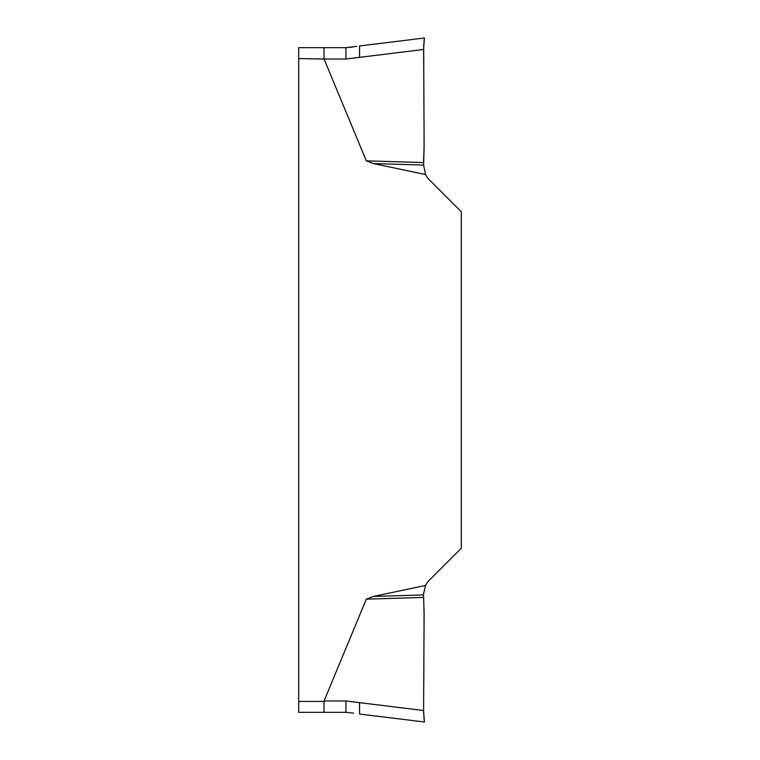 <?xml version="1.0" encoding="UTF-8"?>
<svg xmlns="http://www.w3.org/2000/svg" width="760" height="760" viewBox="0 0 760 760"><rect width="100%" height="100%" fill="white"/><g stroke="black" fill="none" stroke-linecap="round" stroke-linejoin="round"><path stroke-width="0.57" stroke-dasharray="3.8 2.85" d="M425.534 585.466L423.595 594.928L373.293 596.448L425.534 585.466A19.076 19.076 0 0 1 429.181 580.346L461.301 548.236L461.301 211.764L429.181 179.655A19.076 19.076 0 0 1 425.534 174.534L373.293 163.552L423.595 165.072L425.534 174.534M373.293 596.448L366.32 599.146L323.969 701.433L298.699 701.433L298.699 47.671L323.969 47.671L323.969 58.567L298.699 58.567M424.403 38L359.547 45.961L359.547 57.342L345.923 59.042L324.064 59.042L366.32 160.854L373.293 163.552M423.595 594.928L423.899 653.742M366.32 599.146L423.595 597.417M423.823 681.007L423.595 710.524L347.197 700.986M423.671 714.001L423.795 716.043M359.547 702.658L359.547 714.039L424.403 722M423.595 160.806L423.595 162.583L366.32 160.854M423.595 160.607L423.595 165.072M359.547 57.342L423.595 49.476L423.823 78.993M423.899 106.257L423.671 157.709M423.994 41.581L423.795 43.956M423.671 45.999L423.595 49.476M298.699 701.433L298.699 712.329L323.969 712.329L323.969 701.433M323.969 712.329L345.923 712.329L353.609 713.108M345.923 59.042L345.923 47.671L323.969 47.671M356.829 46.35L352.317 47.091M345.923 712.329L345.923 700.957L324.064 700.957"/><path stroke-width="1.14" d="M298.699 58.567L298.699 47.671L323.969 47.671L324.064 59.042L298.699 58.567L298.699 712.329L323.969 712.329L324.064 700.957L366.32 599.146L373.293 596.448L425.534 585.466A19.076 19.076 0 0 1 429.181 580.346L461.301 548.236L461.301 211.764L429.181 179.655A19.076 19.076 0 0 1 425.534 174.534L373.293 163.552L366.32 160.854L324.064 59.042L345.923 59.042L359.547 57.342L359.547 45.961L424.403 38L423.994 41.581M423.795 716.043L424.403 722L359.547 714.039L359.547 702.658L423.595 710.524L424.118 612.826L423.595 597.417L366.32 599.146M423.595 597.417L423.595 593.836L425.534 585.466M373.293 596.448L423.595 594.928M359.547 702.658L345.923 700.957L345.923 712.329L323.969 712.329M423.899 653.742L423.823 681.007M347.197 700.986L324.064 700.957M423.595 710.657L423.671 714.001M424.403 722L423.595 710.524M425.534 174.534L423.595 165.072L373.293 163.552M423.595 165.072L424.118 147.174L423.595 160.806M366.32 160.854L423.595 162.583L424.118 147.174L423.69 45.457L423.899 106.257M423.823 78.993L423.595 49.476L359.547 57.342M423.595 49.476L424.403 38M423.795 43.956L423.671 45.999M323.969 47.671L345.923 47.671L356.829 46.35M352.317 47.091L345.923 47.671L345.923 59.042M353.609 713.108L345.923 712.329M423.671 157.709L423.595 160.607M298.699 701.433L323.969 701.433"/></g></svg>
